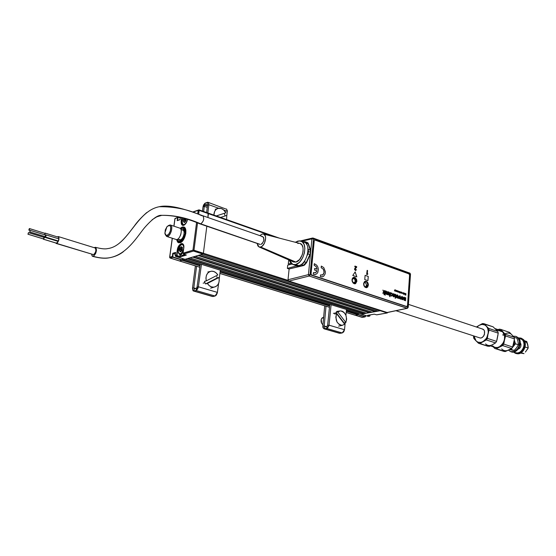<?xml version="1.0" encoding="UTF-8"?>
<svg xmlns="http://www.w3.org/2000/svg" width="556" height="556" viewBox="0 0 556 556"><rect width="100%" height="100%" fill="white"/><g stroke="black" fill="none" stroke-linecap="round" stroke-linejoin="round"><path stroke-width="0.83" d="M207.937 217.528L208.43 213.65L274.469 236.863L208.43 213.65L208.257 213.115L207.937 217.528L208.104 213.115M183.098 253.23L192.96 250.165L183.105 253.161L183.619 254.036L193.474 251.055L192.96 250.165L193.474 251.055L202.884 254.064L203.322 253.522L192.96 250.165L196.539 222.713L192.96 250.165L193.975 250.235L193.474 251.055L202.884 254.064L203.385 253.251L288.091 280.377L203.385 253.251L206.825 226.25L203.385 253.251L202.884 254.064L380.2 310.721L380.54 310.463L378.004 311.124L200.813 254.669L202.884 254.064L387.164 312.945L387.608 312.472L387.164 312.945L376.614 314.821L374.251 314.168L367.787 315.315M378.004 311.124L200.813 254.669M377.406 310.929L375.328 311.311L198.86 255.246L375.328 311.311L372.186 312.173L195.344 256.288L198.068 255.482L375.085 311.652L198.068 255.482M372.186 312.173L195.344 256.288M371.589 311.985L369.545 312.361L193.425 256.851L369.545 312.361L366.439 313.223L189.957 257.873L192.64 257.08L369.302 312.701L192.64 257.08M366.439 313.223L189.957 257.873M365.841 313.035L363.826 313.396L188.067 258.436L363.826 313.396L361.469 314.119L185.301 259.249L187.289 258.665L363.589 313.737L187.289 258.665M361.219 314.043L185.176 259.249M358.356 313.188L358.279 314.112L346.395 310.422L358.279 314.112L357.807 314.786L355.291 315.245L346.2 312.437L355.159 315.238L358.092 314.738L365.021 316.885L362.22 317.386L355.291 315.245L362.088 317.379L365.181 316.663L358.245 314.508L365.021 316.885L365.584 315.551L365.181 316.663L358.245 314.508L358.356 313.188M329.673 305.23L220.211 271.224L329.673 305.23M182.361 259.471L200.09 264.976L182.361 259.471L182.479 258.547L182.298 259.916L172.833 257.296L172.332 256.434L169.733 257.226L172.325 238.267L169.622 257.345L170.233 258.081L169.733 257.226L172.659 256.455L173.055 253.522L175.557 252.758L173.055 253.522L175.355 254.245L172.756 253.279L172.332 256.434L172.756 253.279L173.055 253.522L172.846 256.948L182.298 259.916L182.479 258.547M181.875 260.257L199.965 265.865L181.875 260.257L179.4 260.952L170.233 258.081L172.833 257.296L182.139 260.18L179.525 260.952L170.233 258.081L172.833 257.296L182.298 259.916L179.525 260.952L199.778 267.207L179.38 260.945M220.093 272.106L329.59 306.043L220.093 272.106M346.318 311.221L357.807 314.786L346.318 311.221M329.465 307.266L219.919 273.427L329.465 307.266M355.048 315.169L362.519 317.33M180.429 254.766L180.186 256.573L186.038 254.815M181.798 248.143L181.59 248.622L181.798 248.143M180.909 251.145L179.456 250.68L180.909 251.145L181.159 249.901L180.902 251.236M182.208 227.015L183.904 227.015L185.183 228.21L185.857 230.434L185.808 233.339L183.695 239.393L181.02 242.326L178.573 242.791L176.53 239.539L177.705 242.256L180.095 242.763C184.995 241.603 188.185 228.016 183.814 226.98L182.208 227.015L180.193 228.37L182.208 227.015M181.2 220.968C180.943 224.214 181.777 225.666 183.695 225.333L183.695 225.333C185.468 224.513 186.753 222.595 187.539 219.578L186.218 222.935L183.695 225.333L182.514 225.34L181.332 223.818L181.638 217.737L181.2 220.968M183.737 225.229L182.806 225.187C181.715 224.638 181.284 223.241 181.527 220.989L182.132 221.191L181.527 220.989L181.958 217.827L181.527 220.989C181.284 223.276 181.722 224.68 182.848 225.201L183.793 225.18M184.599 224.832L183.925 225.173M184.147 255.378L184.703 255.558L184.147 255.378M180.081 219.55L180.373 217.382L180.061 219.669L177.197 220.669L177.663 220.51L177.941 217.598L177.197 220.669L177.614 217.577L174.994 218.716M185.238 218.828L185.099 219.863L185.238 218.828M184.995 220.649L184.814 221.955L184.995 220.649M279.3 238.114L198.992 209.848L192.543 212.079M180.075 219.592L177.552 220.468L178.101 217.326L180.269 217.931L178.344 217.111L175.383 218.369M178.344 217.111L180.29 217.778L178.379 217.139M173.972 226.209L175.029 218.487L173.972 226.209M179.303 260.882L169.962 257.914M170.115 258.088L169.733 257.442M175.64 252.389L172.756 253.279L175.64 252.389L175.209 255.558L175.64 252.389M175.203 255.628L175.633 256.392M184.96 259.305L175.717 256.427L177.1 256.01L176.593 255.141L175.209 255.558L176.919 255.162L177.26 250.151L176.593 255.141L177.26 250.151L178.198 250.367L177.593 250.172C178.532 245.954 180.151 243.848 182.451 243.862C183.529 244.306 183.96 245.738 183.737 248.15M198.992 209.848L198.659 214.268L199.166 210.39L198.158 210.328L197.686 213.921L198.158 210.328L192.862 212.19M206.825 226.25L203.385 253.251L193.975 250.235L197.512 223.053L193.975 250.235L193.474 251.055L183.536 254.002M184.988 259.325L202.884 254.064L185.037 259.325L175.717 256.427L177.1 256.01L180.22 256.879L186.35 255.065L183.577 254.036M180.102 254.669L179.852 256.552L176.996 255.517L177.593 250.172C178.462 246.148 180.012 244.028 182.25 243.813L183.647 245.238M183.07 253.202L183.765 248.205M183.779 248.129C184.87 240.908 178.052 243.097 177.26 250.151L178.74 245.94L181.249 243.591L182.444 243.618L183.341 244.487L183.779 248.129M199.166 210.39L208.43 213.65L199.166 210.39M185.725 233.888L185.343 233.93C182.486 242.18 179.699 244.028 176.982 239.476L178.559 242.02L180.874 241.777L183.299 239.282L185.343 233.93L182.528 239.657C180.123 242.221 178.427 242.103 177.427 239.309L178.796 241.346L180.888 241.137L183.702 237.801L184.94 234.062M176.732 239.525L178.698 242.833M184.953 230.643L183.807 229.482M180.061 240.769L181.708 240.533M185.058 233.159L185.002 230.865L183.883 228.627L182.618 228.238L180.783 229.093C183.265 227.425 184.703 228.356 185.099 231.887L185.058 233.159L185.461 233.027L185.058 233.159M180.519 228.69L182.785 227.55L184.182 227.988L185.141 229.44L185.461 233.027L185.85 232.985L185.461 233.027C185.468 227.89 183.821 226.445 180.519 228.69M183.897 227.008L180.352 228.502M185.753 233.735L185.322 233.596M370.56 312.472L370.171 312.243M374.202 314.168L367.599 315.356L369.615 316.072L367.989 315.287L369.886 315.85L370.143 314.904L369.74 316.086L368.419 316.281M367.843 315.315L369.615 316.072L368.128 316.336L361.059 314.029M362.408 317.386L365.153 316.899M365.57 315.551L365.507 316.357M368.044 316.308L361.185 314.175L380.2 310.721L387.164 312.945L376.912 314.772M184.661 222.393L184.321 221.809L184.94 222.018L183.765 221.733L184.404 221.955M184.87 221.976L185.162 219.884L185.197 220.718L184.015 220.315L183.98 219.481L185.162 219.884L185.954 219.064M183.362 221.524L184.05 221.754L183.362 221.524M183.661 225.222L182.361 223.568L183.584 225.201M187.511 219.571L187.511 219.571C186.719 222.539 185.495 224.409 183.841 225.166M186.767 221.816C184.425 225.43 182.868 225.548 182.097 222.164L183.007 218.14L182.09 221.809L182.848 224.325L183.737 224.673L184.794 224.311L186.767 221.816M186.197 219.14L186.024 220.829L184.425 222.588L183.355 221.594L183.716 219.168L184.668 218.654M185.718 218.988L185.537 219.384M185.085 220.676L184.814 221.955M183.702 248.442L183.682 248.442C181.597 254.391 179.762 255.399 178.163 251.458L179.963 245.884C182.465 243.618 183.702 244.473 183.682 248.442L182.875 251.18L181.416 253.279L180.318 253.953L178.914 253.626L178.198 251.84L178.406 249.206L180.478 245.314L181.569 244.633L182.98 244.939L183.563 245.988L183.682 248.442M178.455 252.904C179.56 255.412 181.152 255.093 183.237 251.944C182.09 253.932 180.915 254.801 179.713 254.544L178.455 252.904M179.734 254.551L182.264 255.343L184.648 254.37M181.013 244.904L183.105 244.327L181.013 244.904M182.166 249.964L182.458 247.559L181.951 247.635L182.319 247.399L181.298 246.662L179.984 248.122L180.818 247.934L179.79 248.386L179.456 250.673L180.075 249.686L179.428 250.853L180.596 251.917L182.02 250.346L182.146 249.109M180.756 251.722L180.394 251.103L181.047 251.305M180.957 251.256L181.249 249.088L181.284 249.943L180.088 249.561L180.054 248.706L181.249 249.088L182.09 248.233L180.888 247.851L181.638 247.135M182.375 247.747L182.09 248.233L182.375 247.747M181.624 247.01L181.798 247.427M182.055 247.649L182.465 247.774M181.951 250.422L181.471 250.777M181.054 251.291L180.45 251.201M179.602 239.615L177.864 239.052L179.81 239.685L180.2 240.56L178.983 239.421L180.2 240.56L179.81 239.685C182.806 240.644 185.885 230.942 182.834 230.163L182.695 230.121M183.494 229.642L182.778 230.142L183.494 229.642L184.446 230.288L185.099 232.422L183.494 229.642L182.104 229.92M180.137 240.79L178.761 239.351L180.137 240.79L182.034 240.22L180.137 240.79M184.905 230.719L183.563 229.413L181.881 229.85L183.737 229.461L185.037 231.087M185.231 233.444L185.176 233.986L185.231 233.444M180.936 233.944L180.429 235.487M185.106 233.242L185.037 234.027M182.882 239.184L181.402 240.394L180.2 240.56L182.882 239.184M179.81 239.685C182.757 240.637 185.857 231.136 182.91 230.191M175.904 239.421L166.682 236.432L164.861 233.006L166.96 226.674L170.15 224.944L168.134 225.666L169.337 225.43C172.701 225.875 169.483 236.55 166.286 235.542L166.682 236.432C170.324 237.579 173.979 225.444 170.15 224.944L170.324 224.992C173.917 225.896 170.206 237.565 166.682 236.432L176.148 239.497C179.699 240.644 183.383 229.058 179.762 228.134L179.588 228.085M166.682 236.432L165.215 234.562L166.682 236.432M169.337 225.43L167.092 226.521L165.278 229.927L164.937 233.659L166.286 235.542L168.537 234.472L170.365 231.053L170.699 227.3L170.199 226.021L169.337 225.43M479.508 337.791L479.786 337.881C483.908 339.209 486.715 330.229 482.552 329.062L482.351 329.006M56.205 243.458L93.582 254.662L56.08 243.41L57.365 242.923L58.602 240.727L58.894 237.162L58.199 236.564L57.428 236.912L58.387 236.592C59.513 238.767 58.943 241.047 56.677 243.424L93.582 254.662C95.882 252.375 96.424 250.151 95.208 247.99L58.387 236.592M55.614 240.63L55.704 240.227L55.614 240.63M57.838 236.884L58.304 236.856C59.339 238.865 58.811 240.963 56.719 243.16L56.1 243.097L57.678 242.305L58.832 239.427L58.769 237.377L57.838 236.884M55.732 240.665L55.808 240.261L55.732 240.665M199.646 223.755L260.034 244.425L200.772 223.866C187.177 217.903 174.174 215.061 161.754 215.339L156.709 216.868L152.135 219.745L156.709 216.868L161.754 215.339C174.174 215.061 187.177 217.903 200.772 223.866C203.691 221.413 204.42 218.737 202.975 215.846M123.488 251.632C119.436 254.829 114.612 256.893 109.018 257.831C104.347 258.533 99.107 258.026 93.304 256.316L92.414 256.246L91.622 254.238L92.143 256.003L93.304 256.316C99.107 258.026 104.347 258.533 109.018 257.831C114.612 256.893 119.436 254.829 123.488 251.632M94.228 247.684L95.236 247.288L95.966 247.663L96.487 250.165L95.576 253.661L93.304 256.316C96.251 253.564 97.057 250.603 95.729 247.448L94.228 247.684M259.603 244.174L200.772 223.866C203.85 221.107 204.504 218.39 202.725 215.714C189.249 210.731 170.838 203.996 159.19 206.735C136.039 211.315 128.394 246.134 107.482 248.629C128.394 246.134 136.039 211.315 159.19 206.735C174.431 206.484 188.644 209.487 201.828 215.735M44.702 233.27L45.182 233.179L44.883 234.861M56.601 243.194L43.382 239.219L44.265 237.968L44.126 237.12L43.729 237.287L44.098 237.106L43.563 239.226L56.601 243.194M43.417 238.899L27.946 234.229L28.46 232.61L28.057 234.215L43.611 238.962L44.007 237.37L28.544 232.679M58.38 240.991L45.203 237.009L45.008 236.654L45.564 236.842L46.058 235.737L46.044 235.049L45.529 235.042L45.356 236.995L58.38 240.991M45.203 236.675L29.725 231.97L30.246 230.351L29.836 231.956L45.404 236.731L45.8 235.139L30.33 230.42M259.096 246.968L293.276 261.869L295.855 262.078L260.653 247.01L258.936 246.899L257.157 243.438L257.901 245.954L259.103 246.968L260.653 247.01L295.855 262.078L299.517 259.603L302.269 254.787L303.11 251.069L302.985 247.615L301.915 244.96L300.066 243.5L263.488 234.027M259.84 235.619L262.091 234.062L263.412 234.006C267.617 234.625 265.205 246.051 260.653 247.01L262.314 246.058L264.482 243.118L265.65 238.051L265.275 235.897L263.648 234.076L262.091 234.062L259.84 235.619M292.838 264.468L295.987 265.518L298.753 265.594L295.604 264.538L292.838 264.468L289.315 260.145L290.378 262.501L292.671 264.406L295.604 264.538L298.753 265.594C307.079 264.128 311.596 244.244 304.104 242.207L304.007 242.173M295.458 242.298L297.981 241.026L300.97 241.095C308.455 243.125 303.917 263.058 295.604 264.538L298.739 262.87L300.233 261.424L302.777 257.574L304.403 252.98L304.862 248.358L304.076 244.425L302.193 241.784L299.503 240.824L295.458 242.298M298.94 243.299L297.731 243.458M291.712 260.479L293.526 261.98L295.855 262.078C302.679 260.827 306.05 244.362 299.705 243.396M202.725 215.714L262.738 236.627C264.656 239.261 264.058 241.867 260.938 244.431L262.425 243.368L263.78 240.56L263.725 237.739L262.71 236.62M262.293 236.55L261.806 236.62M30.246 230.351L45.8 235.139L45.265 236.731M28.46 232.61L44.035 237.377L43.472 238.955M30.003 230.455L28.94 230.17L29.35 228.565L28.829 230.038L29.489 229.524L29.482 228.565L29.051 230.163L30.003 230.455M44.744 234.82L44.98 233.353L29.537 228.627M407.451 308.281L309.212 276.033L310.06 274.747L313.521 238.948L313.167 238.072L312.25 238.156L311.916 238.837L310.762 250.68L308.441 243.709L306.21 243.111L306.627 244.369L305.279 241.811L303.083 241.846L304.973 241.665L306.21 243.111L308.128 243.792L308.024 242.896L306.168 242.089L308.441 243.709L310.616 250.096L308.316 249.477L308.295 252.744L307.19 255.454L307.885 253.883L309.873 254.572L310.526 252.278L308.504 251.576L307.885 253.883L309.873 254.572L306.3 262.432L304.368 261.779L301.567 264.635L303.437 265.268L297.974 266.56L296.216 265.97L297.112 265.747L296.216 265.97L297.974 266.56L303.437 265.268L305.022 264.315L306.3 262.432L304.368 261.779L305.063 260.215L303.805 262.814L301.567 264.635L303.437 265.268L306.3 262.432L309.873 254.572L306.592 262.571L303.59 265.546L289.12 268.979L287.369 268.409L296.216 265.97L287.369 268.409L287.709 265.142L291.976 264.058M352.024 279.842L352.712 282.406C354.443 284.033 355.625 283.657 356.264 281.28L356.584 281.301C355.889 283.859 354.617 284.269 352.761 282.517L352.017 279.758L353.692 277.687C355.333 277.875 356.188 279.07 356.264 281.28L354.596 283.435C352.963 283.247 352.101 282.052 352.024 279.842L352.191 278.91C354.304 276.561 355.77 277.361 356.584 281.301L356.264 281.28C355.513 277.618 354.151 276.881 352.191 279.056L352.024 279.842M363.687 283.789L364.395 286.361C366.084 287.925 367.231 287.535 367.843 285.193L368.155 285.214C367.502 287.737 366.265 288.154 364.444 286.479L363.68 283.699L365.327 281.649C366.925 281.836 367.766 283.018 367.843 285.193L366.195 287.341C364.604 287.146 363.763 285.965 363.687 283.789L363.881 282.782C365.959 280.551 367.384 281.364 368.155 285.214L366.383 285.499L367.843 285.193C367.127 281.614 365.806 280.863 363.874 282.935L363.687 283.789M409.529 273.017L313.167 238.072L313.521 238.948L410.21 273.872L407.937 307.114L310.06 274.747L308.441 274.629L309.212 276.033L308.441 274.629L288.015 279.737L288.772 281.107L309.212 276.033L288.772 281.107L386.997 312.528L407.103 308.281L387.33 312.528M356.584 281.301L356.333 279.501L355.409 278.049L354.109 277.43L352.546 278.215L352.094 280.968L353.609 283.331L355.36 283.456L356.584 281.301M368.155 285.214L367.912 283.435L367.002 282.003L365.723 281.392L364.194 282.17L363.756 284.901L364.84 286.924L366.967 287.355L368.155 285.214M309.212 276.033L407.103 308.281L407.937 307.114L310.06 274.747L309.212 276.033M387.289 312.541L288.453 280.919L288.015 279.737L289.12 268.979L304.431 265.191L306.592 262.571L310.443 254.022L308.441 274.629L311.916 238.837L301.574 241.311L311.916 238.837L313.521 238.948L410.21 273.872L409.814 273.038L410.502 274.073L408.229 307.294L407.103 308.281L407.659 308.149M288.856 264.851L287.709 265.142L287.369 268.409L289.12 268.979L288.015 279.737L308.441 274.629L310.06 274.747L313.521 238.948L311.916 238.837L312.889 238.058M307.169 242.485L308.128 243.792L307.169 242.485M310.304 250.172L308.128 243.792L310.304 250.172L308.316 249.477L307.899 248.212L308.504 251.576L310.526 252.278L310.304 250.172M300.455 264.913L301.567 264.635L300.455 264.913M364.388 282.476L365.633 282.962L366.376 284.47L366.195 286.104L364.945 286.931M354.012 283.386L355.298 282.135L354.804 278.973L353.852 278.16L354.888 279.188L355.305 281.836L353.47 282.782L352.393 281.642L352.226 279.508L352.838 278.619L353.769 278.403L355.319 280.064L354.971 282.434L353.47 282.782C351.566 280.419 351.774 278.994 354.096 278.507L352.845 278.056M288.724 259.888L288.293 264.017L291.045 263.315M356.653 267.227L355.173 269.048L355.506 269.973L356.445 269.674L355.492 270.57L354.707 268.965L356.069 267.061L354.902 266.651L354.95 266.067L356.702 266.678L356.653 267.227M314.161 265.268L316.169 266.595L317.142 269.236L314.717 268.416L314.564 270.001L316.99 270.814L315.593 272.669L313.459 272.593L313.306 274.198L315.043 274.532L316.642 273.92L317.817 272.489L318.386 269.34L317.879 267.109L316.746 265.212L314.314 263.676L314.161 265.268M366.64 287.695L368.378 285.249L366.487 287.709C364.66 287.494 363.7 286.131 363.61 283.636L365.487 281.176C367.321 281.392 368.287 282.754 368.378 285.249L368.301 285.263C368.211 282.768 367.245 281.412 365.41 281.197L365.264 281.218M407.492 305.724L409.591 275.15L407.492 305.724L406.603 306.523L311.742 275.137L406.679 306.509L311.492 274.928L310.978 273.74L314.154 240.852L311.054 273.726L314.223 240.831L314.856 240.018L408.931 273.872L315.189 240.053M408.931 273.872L409.591 275.15M320.506 274.97L320.332 276.547L322.487 276.805M321.34 266.074L321.194 267.658L323.404 269.292L324.134 272.405L322.89 274.852L320.506 274.949L320.36 276.54L322.084 276.867L323.655 276.262L325.177 273.879L325.378 271.703L323.752 267.596L321.312 266.081L321.159 267.665L323.377 269.306L324.113 271.606L323.703 273.851L322.119 275.192M367.127 270.425L366.647 274.469L367.175 274.567M394.955 289.745L394.392 290.844L394.802 290.183L395.101 291.08L394.955 289.745M395.754 290.169L395.538 291.024L395.295 290.017L395.247 290.837L395.83 291.33L395.914 290.225L395.816 291.323M396.136 290.301L396.254 291.483L396.741 290.83L396.289 290.427M399.785 292.192L400.223 292.067L400.111 292.949L399.604 292.609L400.111 293.214L400.376 292.018L399.91 291.615L399.785 292.192M401.481 292.129L401.265 292.984L401.029 291.976L400.973 292.79L401.557 293.283L401.634 292.185L401.543 293.276M401.856 292.261L401.932 293.415L401.856 292.261M402.537 293.144L403.044 293.686L403.024 292.678L402.537 293.144M404.205 293.061L404.594 294.305L404.316 293.756L404.775 293.387L404.205 293.061M384.335 290.538L383.994 291.997L382.924 290.058L383.682 292.275L382.73 293.13L383.279 293.318L384.189 292.498L384.022 294.715L384.418 294.847L384.731 290.677L384.335 290.538L384.717 290.677L384.404 294.847M385.016 294.499L385.371 295.166L385.016 294.499M389.999 292.456L389.784 294.59L389.193 294.861L388.985 292.115L388.588 291.976L388.435 294.159L388.95 295.257L389.805 295.097L389.693 296.612L390.083 296.744L390.388 292.588L389.999 292.456L390.375 292.588L390.069 296.744M393.863 294.2L394.454 295.375L392.821 294.826L392.8 295.257L393.287 296.612L393.912 296.911L394.739 296.188L394.649 294.423L393.585 293.665L392.87 294.298L393.863 294.2M397.533 294.951L396.692 295.132L396.296 296.459L396.88 297.828L397.644 298.134L398.311 297.703L398.541 296.612L397.533 294.951M402.294 296.563L401.46 296.744L401.064 297.905L401.307 298.968L402.405 299.733L403.072 299.302L403.295 298.218L402.294 296.563M356.869 281.357L356.611 279.439L355.18 277.555L353.762 277.263L352.567 278.07L352.087 281.002L353.262 283.185L354.652 283.838L355.569 283.65L356.869 281.357M363.61 283.636L363.867 285.541L364.847 287.07L366.675 287.688L367.836 286.875L368.294 283.977L366.717 281.489L365.327 281.204L364.493 281.628L363.61 283.636M356.834 276.853L355.166 271.905L352.782 275.47L356.834 276.853M368.274 276.443L365.104 275.345L364.757 279.564L367.933 280.655L368.274 276.443M403.725 299.003L404.017 300.24L405.011 300.164L405.553 300.789L405.755 297.787L405.185 297.599L404.58 299.927L404.427 297.342L403.858 297.147L403.725 299.003M399.681 295.729L398.645 298.468L399.222 298.662L399.868 296.779L400.216 299.003L400.793 299.191L400.174 295.896L399.681 295.729M395.295 294.68L395.226 298.391L395.997 297.092L395.823 294.624L395.135 294.187L395.295 294.68M391.598 293.436L392.091 294.138L391.931 295.431L391.341 295.577L390.583 294.84L391.605 296.133L392.411 295.41L392.341 293.665L391.285 292.915L390.625 293.756L391.598 293.436M387.65 291.664L387.483 293.644L386.879 294.082L386.628 291.316L386.232 291.184L386.079 293.554L386.496 294.402L387.456 294.277L387.817 294.84L388.039 291.796L387.65 291.664L388.025 291.796L387.803 294.833M385.294 290.864L385.065 293.915L385.454 294.048L385.683 290.996L385.294 290.864M405.776 293.603L405.713 294.562L405.4 293.693L405.122 294.36L405.025 293.346L404.921 294.882L405.435 294.027L405.824 295.187L405.936 293.651L405.81 295.187M403.538 292.831L403.427 294.374L403.948 293.54L403.538 292.831M398.812 291.872L399.298 292.435L399.326 291.434L398.812 291.872M398.506 291.115L398.061 292.025L398.582 292.268L398.506 291.115M397.908 290.906L397.797 291.733L397.422 290.739L397.192 291.594L396.935 290.579L396.949 291.636L397.992 292.067L397.908 290.906M354.943 266.15L354.749 266.685L355.916 267.095L354.686 268.59L354.568 269.577L355.764 270.605M355.986 269.604L355.611 269.994M314.717 268.437L314.536 270.007L316.962 270.821L316.413 271.947L315.106 272.843M313.452 272.621L313.271 274.205L315.481 274.462M314.307 263.69L314.126 265.275L316.142 266.602L317.108 269.222M367.745 273.691L367.697 274.323L366.8 274.442L367.134 270.341L367.565 270.487L367.287 273.976L367.745 273.691M403.858 297.154L404.414 297.342L404.288 299.482L404.719 299.941M405.185 297.606L405.741 297.794L405.532 300.782M404.99 300.184L404.594 300.455M391.243 292.922L392.015 293.2L392.48 294.249L391.778 296.126M390.583 294.847L391.639 295.632M391.368 293.415L390.993 293.936M389.45 294.895L388.846 294.423L388.964 292.115L388.588 291.99M389.408 295.354L389.791 295.118M393.44 293.679L394.753 294.75L394.718 296.195L394.086 296.904M392.821 294.833L394.44 295.375M393.175 295.438L394.419 295.855L393.731 296.39L393.161 295.438L393.995 296.411M395.135 294.193L395.83 294.715L395.948 297.564M395.691 297.488L395.226 298.384M400.779 299.191L400.16 295.903L399.681 295.743M399.208 298.662L399.854 296.814M397.755 298.12L398.395 297.495L398.471 296.133L397.088 294.909M397.526 297.509L396.866 296.689L397.297 295.521M397.352 297.495L396.873 296.508L397.429 295.514L397.971 296.522L397.352 297.495M402.516 299.719L403.149 299.1L403.225 297.738L401.856 296.522M402.287 299.114L401.634 298.294L402.064 297.126M365.104 275.359L368.239 276.45L367.905 280.641M356.792 276.839L355.145 271.94M402.113 299.093L401.64 298.12L402.127 297.119L402.725 298.127L402.113 299.093M395.587 291.031L395.295 290.024M396.358 290.385L396.574 291.08M396.247 291.003L396.47 291.351M395.08 291.073L395.01 289.683M394.545 290.892L394.795 290.211M397.971 292.06L397.908 290.913M397.735 291.761L397.422 290.753M397.255 291.601L396.935 290.586M401.314 292.991L401.029 291.983M405.699 294.513L405.393 293.7M405.115 294.326L405.025 293.353M405.053 294.93L405.428 294.055M384.175 292.519L383.272 293.311M382.924 290.072L383.994 291.99M385.287 290.871L385.669 290.996L385.44 294.041M387.108 294.103L386.517 293.728L386.615 291.316L386.232 291.191M387.066 294.562L387.435 294.305M514.314 340.008L513.014 346.541L515.468 343.816L514.404 340.397L514.363 343.573L512.041 348.014L515.468 343.816L514.314 340.008M509.372 349.648L514.182 350.44L510.102 349.272L511.27 349.495L512.041 348.014L511.27 349.495L514.182 350.44L516.628 347.722L518.38 344.776L515.468 343.816L518.38 344.776L518.018 341.592L516.962 338.201L514.133 337.256L516.962 338.201M516.635 347.722L517.275 346.694M497.995 334.879L496.974 339.945L497.995 334.879M494.062 343.837L491.643 345.179L494.062 343.837M490.246 345.881L494.854 347.354C501.47 350.016 508.08 337.005 502.687 331.883L496.077 329.659L502.687 331.883L500.49 330.438L494.972 328.575M506.87 350.836L505.161 351.573L503.743 351.329L496.237 348.73L502.652 345.582L503.736 344.108L504.514 339.973C503.653 343.323 501.908 345.7 499.281 347.111L496.313 347.792L493.575 346.944L495.563 347.715L497.411 347.715L502.652 345.582L511.569 348.466L505.161 351.573L496.237 348.73L500.178 346.59L502.561 344.275L504.188 341.127L505.599 335.949L505.244 334.246L500.664 329.354L499.246 329.145L498.12 329.638L499.246 329.145L500.664 329.354L509.532 332.363L514.126 337.228L505.244 334.246L505.599 335.949L514.488 338.917L514.126 337.228L505.244 334.246L502.791 331.744L504.591 335.379L504.514 339.973L505.599 335.949L514.488 338.917L512.646 347.007L511.569 348.466L512.646 347.007L503.736 344.108L504.514 339.973C505.182 336.595 504.612 333.857 502.791 331.744L500.664 329.354L509.532 332.363L514.126 337.228L514.488 338.917L512.646 347.007L503.736 344.108L502.652 345.582L511.569 348.466L506.87 350.836M501.637 348.911C503.555 350.85 505.849 351.239 508.511 350.071L507.579 350.447M494.819 348.487L503.743 351.329L494.819 348.487L493.575 347.208L494.819 348.487M493.221 346.833L493.575 347.208L493.221 346.833M499.156 329.986L502.791 331.744L501.324 330.605L499.156 329.986M492.512 345.818L494.743 347.319L497.418 347.542L500.129 346.437L503.368 342.698L504.487 339.382L504.549 335.984L502.687 331.883L500.421 330.417M511.277 334.212L512.583 335.595M513.925 341.85L513.396 344.157M509.407 349.557L508.511 350.071M511.979 334.837C510.019 332.933 507.725 332.585 505.091 333.788M504.431 335.351L502.575 334.879M500.212 345.832L500.615 346.082M516.315 336.54L518.407 337.888C523.495 342.677 517.087 354.638 511.006 351.753L511.284 351.858C517.365 354.297 523.377 342.552 518.407 337.888L517.789 337.68C522.758 342.343 516.746 354.096 510.665 351.656L508.399 350.127L510.561 351.621L514.286 351.482L517.636 348.8L519.082 346.013L519.512 341.398L517.789 337.68L518.407 337.888L515.76 336.352L517.789 337.68L515.711 336.338L513.202 336.178L515.76 336.352M520.228 342.635C521.674 345.561 520.944 347.771 518.053 349.265L519.631 348.39L520.791 346.534L520.993 344.345L520.228 342.635M516.288 353.456L518.748 353.672L521.229 352.692L523.356 350.662L524.794 347.889L525.323 344.81L524.864 341.898L523.488 339.598L522.341 339.646L520.381 338.382L518.644 338.152L522.341 339.646L522.876 339.389L518.394 337.867L520.847 338.069L523.488 339.598L520.847 338.069M515.829 353.31L516.392 353.491C522.473 355.93 528.464 344.247 523.488 339.598L521.396 338.256M522.876 339.389C527.852 344.046 521.862 355.736 515.773 353.289L513.737 352.017C519.304 358.266 528.86 345.144 522.876 339.389M522.341 339.646C527.762 344.81 519.582 356.959 514.105 351.934L515.537 352.747L517.858 352.949L520.201 352.017L522.209 350.099L523.571 347.486L524.072 344.574L523.641 341.822L522.341 339.646M521.014 353.15L524.023 353.616L521.208 352.706L524.023 353.616L522.112 353.338M525.149 346.548L525.344 347.069L528.2 348.007L528.096 346.478L526.761 341.495L524.294 340.661L526.761 341.495L527.825 344.859L526.65 342.468L524.586 341.224M527.338 343.483L528.2 348.007L525.399 352.052M524.927 347.472L525.344 347.069L528.2 348.007L527.269 349.543M527.825 344.859L527.985 346.402M487.869 335.226L486.215 338.618L486.896 339.195L487.869 335.226M497.738 336.137L496.591 341.391L487.397 338.395L486.347 339.938L495.549 342.92L496.591 341.391L487.397 338.395L488.293 331.807L487.709 328.513L486.75 326.713L483.922 323.703L482.49 323.571L493.082 326.81L497.822 331.466L488.648 328.387L486.118 325.983C488.001 328.012 488.648 330.744 488.064 334.184L489.051 330.076L488.648 328.387L489.051 330.076L498.225 333.148L497.822 331.466L488.648 328.387L483.922 323.703L493.082 326.81L497.822 331.466L498.225 333.148L497.272 338.486M493.401 344.15L489.183 346.395L478.535 343.288L476.047 340.863L478.535 343.288L487.751 346.228L479.967 343.455L482.983 341.648C480.335 342.989 478.021 342.725 476.047 340.863L473.99 336.005L474.497 338.319L476.047 340.863L473.893 338.548L473.51 336.866L473.893 338.548L476.749 341.474L478.375 342.281L481.121 342.364L486.347 339.938L486.896 339.195L486.215 338.618L482.983 341.648L484.721 340.376L486.834 337.596L489.051 330.076L498.225 333.148L496.591 341.391L495.549 342.92L491.587 345.137M494.882 328.582L496.23 329.91M486.118 325.983L484.617 324.919L481.955 324.426L479.168 325.309L476.888 327.178L479.168 325.309C481.788 323.94 484.109 324.162 486.118 325.983M481.878 328.839L483.644 329.645L484.45 330.931L484.471 334.413L483.685 336.074L481.809 337.735L480.384 338.055L478.987 337.624M479.967 324.864L476.388 327.011L479.967 324.864M482.49 323.571L480.787 324.426L482.49 323.571M473.636 335.893L473.51 336.866L473.636 335.893M492.512 344.713L495.549 342.92L486.347 339.938L479.967 343.455L478.535 343.288L489.183 346.395L492.512 344.713C489.864 346.027 487.556 345.762 485.569 343.907M194.266 288.759L196.31 288.237L194.266 288.759L193.981 290.996L196.025 290.489L196.31 288.237L197.039 287.098L196.31 288.237L196.025 290.489L197.498 289.21L198.242 287.431L198.36 286.792L197.039 287.098L200.23 263.94L197.039 287.098L198.36 286.792L217.41 292.393L218.584 283.484L217.292 293.019L216.208 295.236L215.075 296.021L217.41 292.393L198.36 286.792L196.025 290.489L215.075 296.021L213.011 296.508L193.981 290.996L196.025 290.489L215.075 296.021L212.448 296.501L193.981 290.996L194.266 288.759L193.801 287.904L192.487 288.237L192.988 290.719L193.981 290.996L193.432 290.996L192.487 288.237L193.801 287.904L196.595 266.261L193.801 287.904L195.587 288.425M207.256 207.423L204.309 206.373L203.649 211.488L204.309 206.373L203.01 206.839L204.309 206.373L205.018 205.206L207.047 204.483L205.018 205.206L205.296 203.072L207.319 202.342L207.047 204.483L207.513 205.22L206.651 212.545L207.513 205.22L208.841 204.712L207.868 212.976L208.841 204.712L207.513 205.22L207.047 204.483L207.423 204.608L207.047 204.483L207.319 202.342L208.041 202.321L208.841 204.712L208.542 202.752L207.68 202.266L204.921 203.26L203.545 205.004L203.01 206.839L205.296 203.072L205.018 205.206L207.416 206.061M227.307 211.336L226.48 208.966L227.334 210.759L226.82 215.693L227.307 211.336L223.887 210.105L227.307 211.336M216.277 215.936L225.882 212.802L223.387 209.681L221.225 208.5L217.889 208.444L215.985 209.563L214.616 211.468L213.914 215.102C214.025 211.238 215.624 208.959 218.71 208.257L208.841 204.712L218.723 208.257C221.691 208.048 224.089 209.563 225.882 212.802L224.207 213.372L224.735 214.644L224.207 213.372L216.312 215.943M225.75 208.973L208.041 202.321M203.01 206.839L202.46 211.071L203.01 206.839M195.378 265.886L192.487 288.237L195.378 265.886M198.36 286.792L201.453 264.322L198.36 286.792M220.343 270.202L219.203 278.848L220.343 270.202M213.462 280.321L213.435 279.883M212.128 281.009L212.128 280.558M327.616 325.385L326.9 326.4L326.719 328.45L342.225 332.954L339.466 333.28L323.974 328.791L322.821 326.212L323.008 327.797L324.176 328.832L326.719 328.45L342.225 332.954L340.063 333.315L324.558 328.825L327.505 328.096L328.916 325.76L326.719 328.45L326.9 326.4L324.746 326.782L327.15 326.296L327.616 325.385L329.771 304.285L327.616 325.385L329.013 325.177L331.098 304.695L329.013 325.177L327.616 325.385M324.204 325.969L326.143 326.539L324.204 325.969L322.821 326.212L324.204 325.969L326.011 306.231L324.204 325.969L324.746 326.782L324.558 328.825L324.746 326.782L324.204 325.969M344.511 329.729L343.726 331.876L342.225 332.954L344.511 329.729L329.013 325.177L344.511 329.729L345.206 322.64L344.511 329.729M346.485 309.49L345.922 315.287L346.485 309.49M324.69 305.828L322.821 326.212L324.69 305.828M345.867 322.501L343.893 323.217L335.935 312.305L340.39 310.873C345.568 312.236 347.396 316.114 345.867 322.501L337.812 312.013L340.369 310.873L342.246 311.2L343.997 312.361L345.936 315.321L346.624 319.033L345.867 322.501L344.067 322.876L335.935 312.305L337.812 312.013L345.867 322.501M335.261 313.07L334.705 314.001L335.261 313.07L333.398 313.362L335.261 313.07M344.657 324.204L342.232 325.364C336.922 324.162 335.039 320.277 336.582 313.709L344.657 324.204L342.107 325.371L339.313 324.593L337.033 322.07L335.803 317.198L336.582 313.709L334.705 314.001M323.585 317.879L321.813 318.206C320.548 320.673 320.923 322.876 322.946 324.808L321.688 323.349L321.208 319.526L321.813 318.206L323.585 317.879M323.655 317.115L321.813 318.206M207.367 283.456L205.56 283.935L204.928 282.698L203.128 283.171L204.928 282.698L205.56 283.935L217.236 277.93L218.939 277.5C219.828 282.698 218.223 285.916 214.109 287.139C211.412 287.396 209.167 286.173 207.367 283.456L218.939 277.5L219.272 280.266L218.814 282.907L217.605 285.103L215.797 286.59L213.601 287.195L211.28 286.826L209.112 285.527L207.367 283.456M216.784 276.61L217.236 277.93L216.784 276.61M217.848 274.949L206.269 280.884L205.928 278.083L206.408 275.428L207.638 273.225L209.466 271.752L211.676 271.182L213.99 271.578L216.131 272.892L217.848 274.949L206.269 280.884C205.386 275.484 207.089 272.259 211.377 271.203C213.99 271.085 216.152 272.336 217.848 274.949M204.462 281.364L206.269 280.884L204.462 281.364L204.928 282.698L204.462 281.364M193.551 280.043L192.918 284.908L193.551 280.043M211.892 280.676L211.892 281.127M220.565 217.445L226.765 215.408L226.619 219.571L226.765 215.408L220.565 217.445M225.083 215.957L224.735 214.644L225.083 215.957M185.231 259.27L361.33 314.112M179.407 260.959L199.778 267.248M219.912 273.469L329.465 307.301M346.193 312.465L355.159 315.238M180.047 219.571L180.346 217.375M174.918 218.626L173.882 226.174M172.235 238.239L169.629 257.282M175.168 255.6L175.578 252.577M184.995 259.325L175.675 256.427M367.731 315.335L374.16 314.182M369.74 316.086L368.253 316.35M365.57 316.399L365.633 315.572M368.079 316.329L361.143 314.168M387.824 312.423L387.289 312.958L376.739 314.835M182.104 249.06L182.139 249.922M180.978 229.545L182.813 230.156M177.857 239.059L179.692 239.65M170.324 224.992L179.762 228.134M166.578 236.404L176.009 239.462M408.431 304.354L482.552 329.062M395.928 310.714L479.633 337.833M199.903 223.88C186.517 218.056 173.806 215.207 161.754 215.339C158.001 214.755 152.247 218.897 144.504 227.765C137.339 236.383 126.712 255.009 109.018 257.831C105.07 258.686 99.621 258.192 92.657 256.351M119.38 243.167C125.851 237.794 131.987 228.933 134.26 226.118C137.124 221.941 141.287 217.417 146.735 212.552M56.483 243.215L43.424 239.233M43.5 238.969L27.953 234.229M58.359 241.04L45.21 237.009M45.286 236.745L29.732 231.97M304.104 242.207L300.97 241.095M58.901 238.885L45.891 234.875M58.192 241.422L44.098 237.106M58.748 237.315L45.071 233.089M107.482 248.629C105.063 249.22 101.067 248.789 95.507 247.337M29.975 230.49L28.947 230.17M44.98 233.353L29.454 228.558M409.814 273.038L410.502 274.073L408.229 307.294L407.333 308.309L387.226 312.555M313.167 238.072L312.576 238.017M312.423 238.058L300.428 240.936M295.834 242.034L295.111 242.207M304.987 241.665L306.856 242.333M511.284 351.858L510.721 351.677M193.432 290.996L212.455 296.501M323.974 328.791L339.473 333.28M339.667 310.985L336.714 311.43M338.583 326.136L342.232 325.364M214.109 287.139L210.634 288.168M207.868 271.988L210.057 271.502M217.278 208.688L215.214 209.306"/></g></svg>
